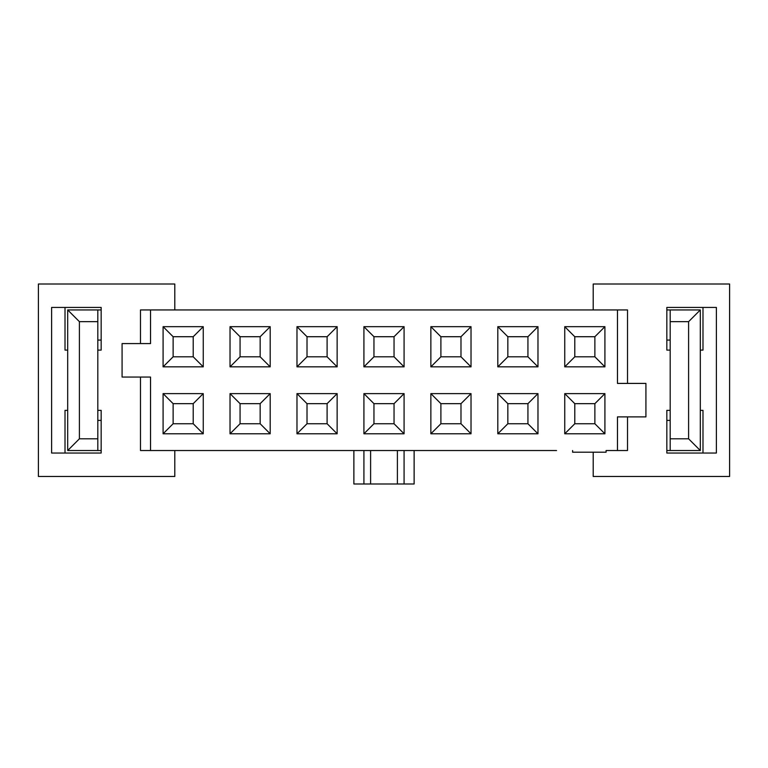 <?xml version="1.0" encoding="UTF-8"?>
<svg xmlns="http://www.w3.org/2000/svg" width="768" height="768" viewBox="0 0 768 768"><rect width="100%" height="100%" fill="white"/><g stroke="black" fill="none" stroke-linecap="round" stroke-linejoin="round"><path stroke-width="1.15" d="M670.186 321.658L670.186 438.806L688.598 438.806L688.598 321.658L670.186 321.658L670.186 309.946L666.835 309.946M688.598 321.658L700.31 309.946L700.31 450.528L688.598 438.806M666.835 450.528L670.186 450.528L670.186 438.806M670.186 420.403L666.835 420.403M666.835 340.07L670.186 340.07M700.31 309.946L670.186 309.946M670.186 450.528L700.31 450.528M556.55 450.528L140.486 450.528L140.486 377.059M101.165 450.528L67.69 450.528L67.69 309.946L101.165 309.946M101.165 420.403L97.814 420.403M97.814 309.946L97.814 450.528M97.814 438.806L79.402 438.806L67.69 450.528M67.69 309.946L79.402 321.658L97.814 321.658M97.814 340.07L101.165 340.07M79.402 321.658L79.402 438.806M174.797 450.528L174.797 476.467L38.4 476.467L38.4 284.006L174.797 284.006L174.797 309.946M97.814 350.112L101.165 350.112L101.165 307.43L51.619 307.43L51.619 453.034L101.165 453.034L101.165 410.362L97.814 410.362M140.486 343.584L140.486 309.946L627.514 309.946L627.514 383.414M627.514 416.89L627.514 450.528L606.086 450.528L606.086 452.198L572.611 452.198L572.611 450.528M150.528 309.946L150.528 343.584L122.083 343.584L122.083 377.059L150.528 377.059L150.528 450.528M617.472 309.946L617.472 383.414L645.917 383.414L645.917 416.89L617.472 416.89L617.472 450.528M593.203 452.198L593.203 476.467L729.6 476.467L729.6 284.006L593.203 284.006L593.203 309.946M670.186 350.112L666.835 350.112L666.835 307.43L716.381 307.43L716.381 453.034L666.835 453.034L666.835 410.362L670.186 410.362M203.251 366.845L163.085 366.845L163.085 326.678L203.251 326.678L203.251 366.845L193.21 356.803L173.126 356.803L163.085 366.845M203.251 393.619L203.251 433.786L163.085 433.786L163.085 393.619L203.251 393.619L193.21 403.661L193.21 423.744L203.251 433.786M270.192 366.845L230.026 366.845L230.026 326.678L270.192 326.678L270.192 366.845L260.15 356.803L240.067 356.803L230.026 366.845M270.192 393.619L270.192 433.786L230.026 433.786L230.026 393.619L270.192 393.619L260.15 403.661L260.15 423.744L270.192 433.786M337.142 393.619L337.142 433.786L296.976 433.786L296.976 393.619L337.142 393.619L327.101 403.661L327.101 423.744L337.142 433.786M337.142 326.678L337.142 366.845L296.976 366.845L296.976 326.678L337.142 326.678L327.101 336.72L307.018 336.72L307.018 356.803L296.976 366.845M404.083 326.678L404.083 366.845L363.917 366.845L363.917 326.678L404.083 326.678L394.042 336.72L373.958 336.72L373.958 356.803L363.917 366.845M471.024 326.678L471.024 366.845L430.858 366.845L430.858 326.678L471.024 326.678L460.982 336.72L440.899 336.72L440.899 356.803L430.858 366.845M537.974 326.678L537.974 366.845L497.808 366.845L497.808 326.678L537.974 326.678L527.933 336.72L507.85 336.72L507.85 356.803L497.808 366.845M404.083 393.619L404.083 433.786L363.917 433.786L363.917 393.619L404.083 393.619L394.042 403.661L373.958 403.661L373.958 423.744L394.042 423.744L394.042 403.661L373.958 403.661L363.917 393.619M471.024 393.619L471.024 433.786L430.858 433.786L430.858 393.619L471.024 393.619L460.982 403.661L440.899 403.661L440.899 423.744L460.982 423.744L460.982 403.661L440.899 403.661L430.858 393.619M537.974 393.619L537.974 433.786L497.808 433.786L497.808 393.619L537.974 393.619L527.933 403.661L527.933 423.744L527.933 403.661L507.85 403.661L507.85 423.744L527.933 423.744L537.974 433.786M604.915 393.619L604.915 433.786L564.749 433.786L564.749 393.619L604.915 393.619L594.874 403.661L594.874 423.744L604.915 433.786M604.915 326.678L604.915 366.845L564.749 366.845L564.749 326.678L604.915 326.678L594.874 336.72L574.79 336.72L574.79 356.803L564.749 366.845M363.917 450.528L363.917 483.994L353.875 483.994L353.875 450.528M363.917 483.994L370.608 483.994L370.608 450.528M370.608 483.994L397.392 483.994L397.392 450.528M397.392 483.994L404.083 483.994L404.083 450.528M404.083 483.994L414.125 483.994L414.125 450.528M65.011 307.43L65.011 350.112L67.69 350.112M67.69 410.362L65.011 410.362L65.011 453.034M163.085 326.678L173.126 336.72L173.126 356.803M193.21 356.803L193.21 336.72L173.126 336.72M193.21 336.72L203.251 326.678M163.085 393.619L173.126 403.661L173.126 423.744L193.21 423.744M173.126 423.744L163.085 433.786M173.126 403.661L193.21 403.661M230.026 326.678L240.067 336.72L240.067 356.803M260.15 356.803L260.15 336.72L240.067 336.72M260.15 336.72L270.192 326.678M230.026 393.619L240.067 403.661L240.067 423.744L260.15 423.744M240.067 423.744L230.026 433.786M240.067 403.661L260.15 403.661M296.976 393.619L307.018 403.661L307.018 423.744L327.101 423.744M307.018 423.744L296.976 433.786M307.018 403.661L327.101 403.661M337.142 366.845L327.101 356.803L327.101 336.72M327.101 356.803L307.018 356.803M296.976 326.678L307.018 336.72M373.958 356.803L394.042 356.803L394.042 336.72L373.958 336.72L373.958 356.803L394.042 356.803L404.083 366.845M363.917 326.678L373.958 336.72M440.899 356.803L460.982 356.803L460.982 336.72L440.899 336.72L440.899 356.803L460.982 356.803L471.024 366.845M430.858 326.678L440.899 336.72M527.933 336.72L527.933 356.803L527.933 336.72L507.85 336.72L507.85 356.803L527.933 356.803L537.974 366.845M497.808 326.678L507.85 336.72M404.083 433.786L394.042 423.744L394.042 403.661M373.958 403.661L373.958 423.744L363.917 433.786M471.024 433.786L460.982 423.744L460.982 403.661M440.899 403.661L440.899 423.744L430.858 433.786M497.808 393.619L507.85 403.661L507.85 423.744L497.808 433.786M564.749 393.619L574.79 403.661L574.79 423.744L594.874 423.744M574.79 423.744L564.749 433.786M574.79 403.661L594.874 403.661M604.915 366.845L594.874 356.803L594.874 336.72M594.874 356.803L574.79 356.803M564.749 326.678L574.79 336.72M702.989 453.034L702.989 410.362L700.31 410.362M700.31 350.112L702.989 350.112L702.989 307.43M460.982 356.803L460.982 336.72M394.042 356.803L394.042 336.72M373.958 423.744L394.042 423.744M440.899 423.744L460.982 423.744M507.85 423.744L527.933 423.744"/></g></svg>
